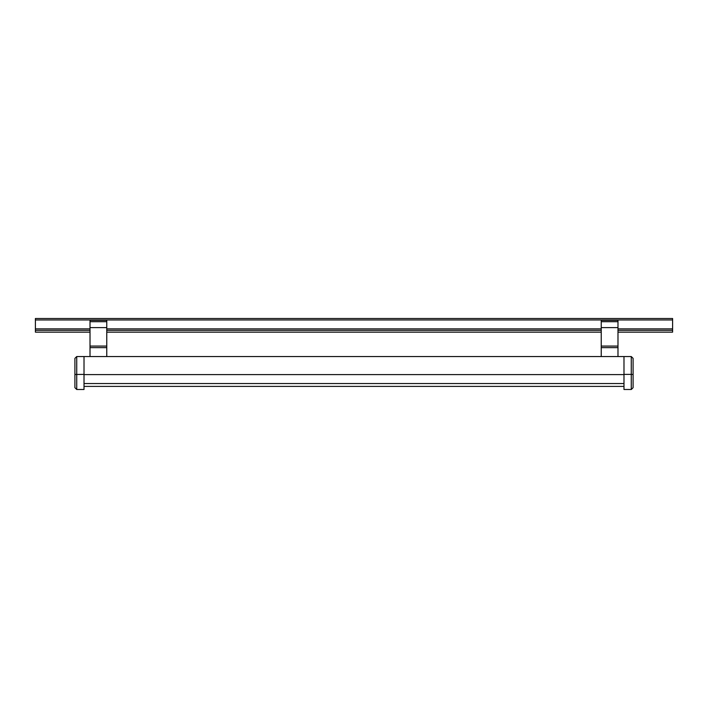 <?xml version="1.0" encoding="UTF-8"?>
<svg xmlns="http://www.w3.org/2000/svg" width="708" height="708" viewBox="0 0 708 708"><rect width="100%" height="100%" fill="white"/><g stroke="black" fill="none" stroke-linecap="round" stroke-linejoin="round"><path stroke-width="1.06" d="M84.013 386.391L623.987 386.391M84.013 383.541L623.987 383.541M84.013 374.594L623.987 374.594M84.013 356.549L84.013 374.39L74.906 374.497L74.906 387.683L74.906 358.372L76.73 356.549L631.27 356.549L633.094 358.372L633.094 387.683L633.094 374.497L631.27 374.39L631.27 356.549L633.094 358.372M633.094 362.372L633.094 368.381M623.987 374.39L623.987 389.497L631.27 389.497L631.27 374.39L623.987 374.39L623.987 356.549M633.094 385.674L633.094 387.683L631.27 389.497L633.094 387.683M84.013 374.39L84.013 389.497L76.73 389.497L74.906 387.683L74.906 385.674M74.906 358.372L76.73 356.549L76.73 389.497L74.906 387.683M74.924 374.479L76.73 374.39M601.234 321.689L617.987 321.689L617.987 320.317L601.234 320.317L601.234 356.549M601.234 327.6L617.987 327.6L617.987 356.549M601.234 347.628L617.987 347.628M617.987 321.689L617.987 327.6M90.013 321.689L106.766 321.689L106.766 320.317L90.013 320.317L90.013 356.549M90.013 327.6L106.766 327.6L106.766 356.549M90.013 347.628L106.766 347.628M106.766 321.689L106.766 327.6M90.013 332.149L35.4 332.149L35.4 318.503L672.6 318.503L672.6 332.149L617.987 332.149M106.766 332.149L601.234 332.149M35.4 330.335L90.013 330.335M106.766 330.335L601.234 330.335M617.987 330.335L672.6 330.335M601.234 346.07L617.987 346.07M90.013 346.07L106.766 346.07M35.4 328.875L90.013 328.875M106.766 328.875L601.234 328.875M617.987 328.875L672.6 328.875M35.4 319.954L672.6 319.954"/></g></svg>
